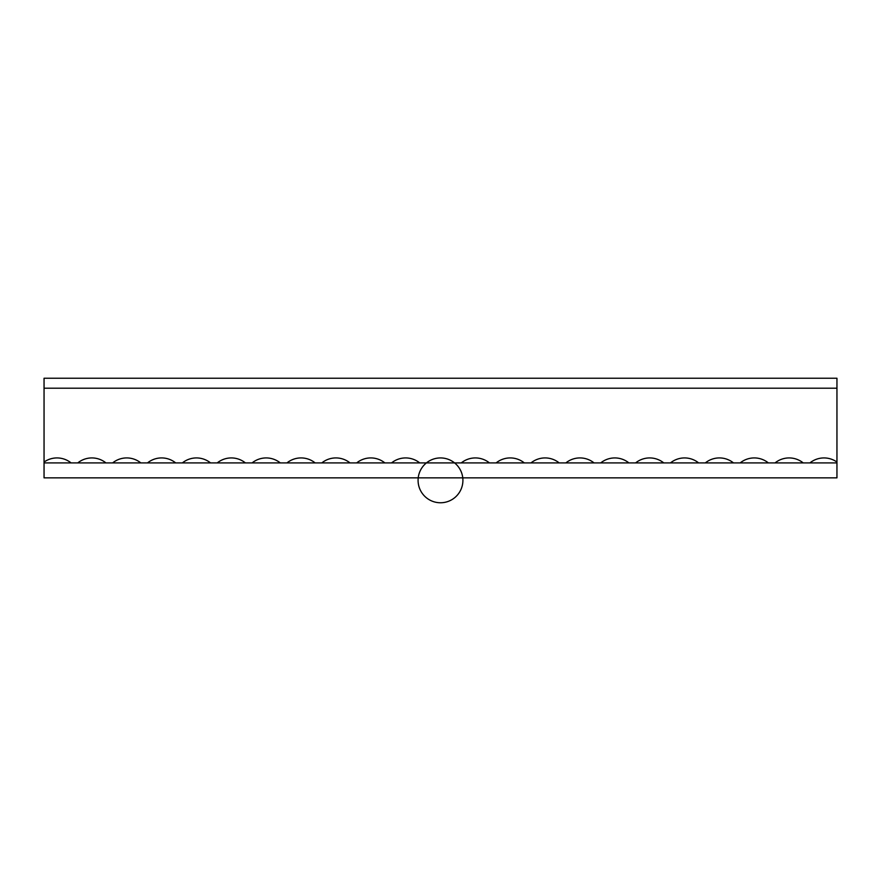 <?xml version="1.0" encoding="UTF-8"?>
<svg xmlns="http://www.w3.org/2000/svg" width="881" height="881" viewBox="0 0 881 881"><rect width="100%" height="100%" fill="white"/><g stroke="black" fill="none" stroke-linecap="round" stroke-linejoin="round"><path stroke-width="1.32" d="M44.05 462.051L44.05 462.91L836.95 462.91L836.95 388.202L44.05 388.202L44.05 477.854L44.05 378.246L836.95 378.246L836.95 477.854L44.05 477.854L44.05 462.051A22.41 22.41 0 0 1 71.086 462.91L77.781 462.91A22.41 22.41 0 0 1 105.951 462.91L112.636 462.91A22.41 22.41 0 0 1 140.817 462.91L147.501 462.91A22.41 22.41 0 0 1 175.682 462.91L182.367 462.91A22.41 22.41 0 0 1 210.537 462.91L217.233 462.91A22.41 22.41 0 0 1 245.403 462.91L252.098 462.91A22.41 22.41 0 0 1 280.268 462.91L286.953 462.91A22.41 22.41 0 0 1 315.134 462.91L321.818 462.91A22.41 22.41 0 0 1 349.999 462.91L356.684 462.91A22.41 22.41 0 0 1 384.865 462.91L391.549 462.91A22.41 22.41 0 0 1 419.719 462.91L426.415 462.91A22.41 22.41 0 0 1 454.585 462.91L461.281 462.91A22.41 22.41 0 0 1 489.451 462.91L496.135 462.91A22.41 22.41 0 0 1 524.316 462.91L531.001 462.91A22.41 22.41 0 0 1 559.182 462.91L565.866 462.91A22.41 22.41 0 0 1 594.047 462.91L600.732 462.91A22.41 22.41 0 0 1 628.902 462.91L635.597 462.91A22.41 22.41 0 0 1 663.767 462.91L670.463 462.91A22.41 22.41 0 0 1 698.633 462.91L705.318 462.91A22.41 22.41 0 0 1 733.499 462.91L740.183 462.91A22.41 22.41 0 0 1 768.364 462.91L775.049 462.91A22.41 22.41 0 0 1 803.219 462.91L809.914 462.91A22.41 22.41 0 0 1 836.95 462.051M831.972 388.202L49.028 388.202M462.91 480.343A22.41 22.41 0 0 0 429.289 460.939A22.41 22.41 0 0 0 429.289 499.758A22.41 22.41 0 0 0 462.91 480.343M836.95 388.202L44.05 388.202"/></g></svg>
